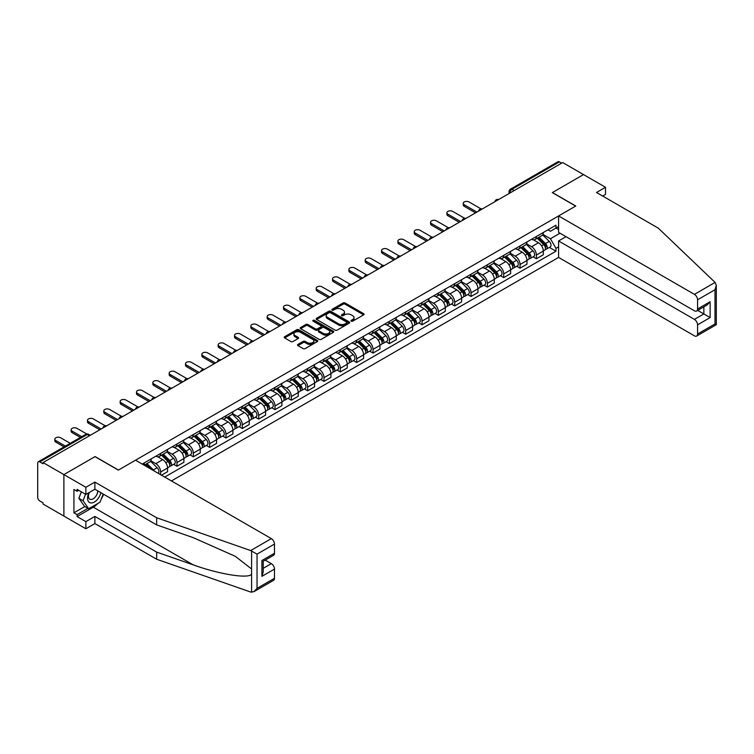 <?xml version="1.0" encoding="UTF-8"?>
<svg xmlns="http://www.w3.org/2000/svg" width="754" height="754" viewBox="0 0 754 754"><rect width="100%" height="100%" fill="white"/><g stroke="black" fill="none" stroke-linecap="round" stroke-linejoin="round"><path stroke-width="1.13" d="M351.27 321.166A1.018 0.584 0 0 0 352.712 321.166L363.635 314.852A1.451 0.839 0 0 0 364.059 314.267A1.451 0.839 0 0 0 363.635 313.673L345.134 302.985A1.451 0.839 0 0 0 343.07 302.985L332.156 309.291A1.018 0.584 0 0 0 333.588 310.12L335.002 309.31A4.656 2.686 0 0 1 341.581 309.31L343.127 310.196A4.656 2.686 0 0 1 344.484 312.099A4.656 2.686 0 0 1 343.127 313.994L341.713 314.814A1.018 0.584 0 0 0 343.155 315.643L344.569 314.823A4.656 2.686 0 0 1 351.147 314.823L352.683 315.719A4.656 2.686 0 0 1 354.05 317.613A4.656 2.686 0 0 1 352.683 319.517L351.27 320.327A1.018 0.584 0 0 0 351.27 321.166L351.27 320.327M297.943 344.408A1.451 0.839 0 0 0 297.519 345.002A1.451 0.839 0 0 0 297.943 345.596L303.136 348.593A1.451 0.839 0 0 0 305.191 348.593L317.321 341.59A1.451 0.839 0 0 0 317.745 340.997A1.451 0.839 0 0 0 317.321 340.403L298.82 329.724A1.451 0.839 0 0 0 296.765 329.724L284.635 336.727A1.451 0.839 0 0 0 284.211 337.321A1.451 0.839 0 0 0 284.635 337.915L290.903 341.534A1.451 0.839 0 0 0 292.957 341.534L298.15 338.537A1.451 0.839 0 0 0 298.575 337.943A1.451 0.839 0 0 0 298.15 337.349L295.04 335.549A3.893 2.243 0 0 1 293.909 333.965A3.893 2.243 0 0 1 296.303 331.892A3.893 2.243 0 0 1 300.544 332.382L312.721 339.413A3.893 2.243 0 0 1 313.862 340.997A3.893 2.243 0 0 1 311.459 343.07A3.893 2.243 0 0 1 307.227 342.589L305.191 341.411A1.451 0.839 0 0 0 303.136 341.411L297.943 344.408L297.943 345.596M43.044 462.56L562.682 162.553L583.521 174.589L552.314 192.6L575.66 206.087L118.444 470.062L95.089 456.575L63.883 474.596L43.044 462.56L43.044 463.776L39.792 461.9A2.959 1.706 -120 0 0 38.313 461.75A2.959 1.706 -120 0 0 37.7 463.107L37.7 497.329A2.959 1.706 -120 0 0 39.792 500.958L43.044 502.833L43.044 504.04L63.883 516.075L63.883 474.596L63.883 516.075L85.871 528.771L85.871 521.636L94.881 516.433L94.881 523.568L85.871 528.771M335.106 330.139A1.451 0.839 0 0 0 337.161 330.139L349.291 323.136A1.451 0.839 0 0 0 349.715 322.542A1.451 0.839 0 0 0 349.291 321.949L330.789 311.27A1.451 0.839 0 0 0 328.735 311.27L316.605 318.273A1.451 0.839 0 0 0 316.18 318.867A1.451 0.839 0 0 0 316.605 319.451L335.106 330.139M313.466 321.383A1.018 0.584 0 0 1 314.493 321.524L314.493 320.318L333.306 331.176A1.451 0.839 0 0 1 333.73 331.769A1.451 0.839 0 0 1 333.306 332.363L321.176 339.366A1.451 0.839 0 0 1 319.121 339.366L300.62 328.687L300.62 327.5A1.451 0.839 0 0 0 300.196 328.094A1.451 0.839 0 0 0 300.62 328.687M300.62 327.5L305.813 324.503A1.451 0.839 0 0 1 307.868 324.503L315.37 328.829A1.451 0.839 0 0 0 317.425 328.829L320.874 326.84A1.451 0.839 0 0 0 321.298 326.246A1.451 0.839 0 0 0 320.874 325.653L313.061 321.147A1.018 0.584 0 0 1 314.493 320.318M171.431 480.948L558.591 257.416L694.425 335.841A4.439 2.564 -120 0 0 696.639 336.058A4.439 2.564 -120 0 0 697.563 334.022L697.563 324.833A4.439 2.564 -120 0 0 694.425 319.394L703.85 313.947L710.127 317.575L697.563 324.833M514.19 190.545L511.994 189.282A2.959 1.706 60 0 0 510.515 189.131L557.951 161.742A2.959 1.706 60 0 1 559.43 161.893L511.994 189.282A2.959 1.706 120 0 0 509.902 192.901L509.902 193.024M561.636 163.156L559.43 161.893M536.396 236.502A6.814 3.93 60 0 1 534.982 239.555L541.89 235.568A6.814 3.93 -120 0 0 543.304 232.505M526.584 243.834L531.579 246.718A6.814 3.93 60 0 1 536.396 255.059L543.304 251.073A6.814 3.93 -120 0 0 538.488 242.722L533.54 239.866M543.304 251.073L543.304 254.758L536.396 258.745L533.078 256.831M534.982 239.555A6.814 3.93 60 0 1 531.627 239.254M536.396 255.059L536.396 258.745M520.053 245.927A6.814 3.93 60 0 1 518.648 248.99L525.557 244.993A6.814 3.93 -120 0 0 526.971 241.94M516.744 266.266L520.053 268.179L526.971 264.192L526.971 260.498A6.814 3.93 -120 0 0 522.154 252.156L517.206 249.301M518.648 248.99A6.814 3.93 60 0 1 515.293 248.679M510.251 253.269L515.236 256.153A6.814 3.93 60 0 1 520.053 264.494L520.053 268.179M503.719 255.361A6.814 3.93 60 0 1 502.305 258.424L509.223 254.428A6.814 3.93 -120 0 0 510.628 251.374M500.402 275.7L503.719 277.613L510.628 273.627L510.628 269.932A6.814 3.93 -120 0 0 505.811 261.591L500.863 258.735M502.305 258.424A6.814 3.93 60 0 1 498.95 258.113M493.908 262.694L498.903 265.578A6.814 3.93 60 0 1 503.719 273.928L503.719 277.613M487.386 264.795A6.814 3.93 60 0 1 485.972 267.849L492.88 263.862A6.814 3.93 -120 0 0 494.294 260.799M484.068 285.135L487.386 287.048L494.294 283.052L494.294 279.366A6.814 3.93 -120 0 0 489.478 271.025L484.53 268.17M485.972 267.849A6.814 3.93 60 0 1 482.617 267.547M477.574 272.128L482.569 275.012A6.814 3.93 60 0 1 487.386 283.353L487.386 287.048M471.043 274.23A6.814 3.93 60 0 1 469.638 277.284L476.547 273.297A6.814 3.93 -120 0 0 477.961 270.234M467.734 294.56L471.043 296.473L477.961 292.486L477.961 288.801A6.814 3.93 -120 0 0 473.144 280.45L468.196 277.595M469.638 277.284A6.814 3.93 60 0 1 466.283 276.972M461.241 281.562L466.226 284.447A6.814 3.93 60 0 1 471.043 292.788L471.043 296.473M454.709 283.655A6.814 3.93 60 0 1 453.295 286.718L460.213 282.722A6.814 3.93 -120 0 0 461.618 279.668M451.392 303.994L454.709 305.907L461.618 301.92L461.618 298.226A6.814 3.93 -120 0 0 456.801 289.885L451.853 287.029M453.295 286.718A6.814 3.93 60 0 1 449.94 286.407M444.898 290.997L449.893 293.881A6.814 3.93 60 0 1 454.709 302.222L454.709 305.907M438.376 293.089A6.814 3.93 60 0 1 436.962 296.152L443.87 292.156A6.814 3.93 -120 0 0 445.284 289.102M435.058 313.428L438.376 315.342L445.284 311.345L445.284 307.66A6.814 3.93 -120 0 0 440.468 299.319L435.52 296.463M436.962 296.152A6.814 3.93 60 0 1 433.607 295.841M428.564 300.422L433.55 303.306A6.814 3.93 60 0 1 438.376 311.656L438.376 315.342M422.033 302.524A6.814 3.93 60 0 1 420.628 305.577L427.537 301.591A6.814 3.93 -120 0 0 428.951 298.527M418.724 322.863L422.033 324.776L428.951 320.78L428.951 317.095A6.814 3.93 -120 0 0 424.125 308.754L419.186 305.898M420.628 305.577A6.814 3.93 60 0 1 417.273 305.276M412.221 309.856L417.216 312.74A6.814 3.93 60 0 1 422.033 321.081L422.033 324.776M405.699 311.958A6.814 3.93 60 0 1 404.285 315.012L411.203 311.025A6.814 3.93 -120 0 0 412.608 307.962M402.382 332.288L405.699 334.201L412.608 330.214L412.608 326.529A6.814 3.93 -120 0 0 407.791 318.179L402.843 315.323M404.285 315.012A6.814 3.93 60 0 1 400.93 314.701M395.888 319.291L400.883 322.175A6.814 3.93 60 0 1 405.699 330.516L405.699 334.201M389.356 321.383A6.814 3.93 60 0 1 387.952 324.446L394.86 320.45A6.814 3.93 -120 0 0 396.274 317.396M386.048 341.722L389.366 343.636L396.274 339.649L396.274 335.954A6.814 3.93 -120 0 0 391.458 327.613L386.51 324.757M387.952 324.446A6.814 3.93 60 0 1 384.597 324.135M379.554 328.725L384.54 331.6A6.814 3.93 60 0 1 389.366 339.95L389.366 343.636M373.023 330.817A6.814 3.93 60 0 1 371.609 333.881L378.527 329.884A6.814 3.93 -120 0 0 379.931 326.831M369.714 351.157L373.023 353.07L379.941 349.074L379.941 345.389A6.814 3.93 -120 0 0 375.115 337.047L370.176 334.192M371.609 333.881A6.814 3.93 60 0 1 368.263 333.57M363.211 338.15L368.206 341.034A6.814 3.93 60 0 1 373.023 349.385L373.023 353.07M356.689 340.252A6.814 3.93 60 0 1 355.275 343.306L362.184 339.319A6.814 3.93 -120 0 0 363.598 336.256M353.372 360.591L356.689 362.504L363.598 358.508L363.598 354.823A6.814 3.93 -120 0 0 358.781 346.482L353.833 343.626M355.275 343.306A6.814 3.93 60 0 1 351.92 343.004M346.878 347.585L351.873 350.469A6.814 3.93 60 0 1 356.689 358.81L356.689 362.504M340.346 349.686A6.814 3.93 60 0 1 338.942 352.74L345.85 348.753A6.814 3.93 -120 0 0 347.264 345.69M337.038 370.016L340.346 371.929L347.264 367.943L347.264 364.257A6.814 3.93 -120 0 0 342.448 355.907L337.5 353.051M338.942 352.74A6.814 3.93 60 0 1 335.587 352.429M330.544 357.019L335.53 359.903A6.814 3.93 60 0 1 340.346 368.244L340.346 371.929M324.013 359.111A6.814 3.93 60 0 1 322.599 362.174L329.517 358.178A6.814 3.93 -120 0 0 330.921 355.125M320.704 379.451L324.013 381.364L330.921 377.377L330.921 373.682A6.814 3.93 -120 0 0 326.105 365.341L321.157 362.486M322.599 362.174A6.814 3.93 60 0 1 319.253 361.863M314.201 366.453L319.196 369.328A6.814 3.93 60 0 1 324.013 377.679L324.013 381.364M307.679 368.546A6.814 3.93 60 0 1 306.265 371.609L313.174 367.613A6.814 3.93 -120 0 0 314.588 364.559M304.362 388.885L307.679 390.798L314.588 386.802L314.588 383.117A6.814 3.93 -120 0 0 309.771 374.776L304.823 371.92M306.265 371.609A6.814 3.93 60 0 1 302.91 371.298M297.868 375.878L302.863 378.762A6.814 3.93 60 0 1 307.679 387.104L307.679 390.798M291.336 377.98A6.814 3.93 60 0 1 289.932 381.034L296.84 377.047A6.814 3.93 -120 0 0 298.254 373.984M288.028 398.319L291.336 400.233L298.254 396.236L298.254 392.551A6.814 3.93 -120 0 0 293.438 384.21L288.49 381.345M289.932 381.034A6.814 3.93 60 0 1 286.577 380.732M281.534 385.313L286.52 388.197A6.814 3.93 60 0 1 291.336 396.538L291.336 400.233M275.003 387.415A6.814 3.93 60 0 1 273.589 390.468L280.507 386.482A6.814 3.93 -120 0 0 281.911 383.418M271.685 407.744L275.003 409.658L281.911 405.671L281.911 401.986A6.814 3.93 -120 0 0 277.095 393.635L272.147 390.779M273.589 390.468A6.814 3.93 60 0 1 270.243 390.157M265.191 394.747L270.186 397.631A6.814 3.93 60 0 1 275.003 405.972L275.003 409.658M258.669 396.84A6.814 3.93 60 0 1 257.255 399.903L264.164 395.907A6.814 3.93 -120 0 0 265.578 392.853M255.352 417.179L258.669 419.092L265.578 415.105L265.578 411.411A6.814 3.93 -120 0 0 260.761 403.07L255.813 400.214M257.255 399.903A6.814 3.93 60 0 1 253.9 399.592M248.858 404.182L253.853 407.056A6.814 3.93 60 0 1 258.669 415.407L258.669 419.092M242.326 406.274A6.814 3.93 60 0 1 240.922 409.328L247.83 405.341A6.814 3.93 -120 0 0 249.244 402.287M239.018 426.613L242.326 428.526L249.244 424.53L249.244 420.845A6.814 3.93 -120 0 0 244.428 412.504L239.48 409.648M240.922 409.328A6.814 3.93 60 0 1 237.567 409.026M232.524 413.607L237.51 416.491A6.814 3.93 60 0 1 242.326 424.832L242.326 428.526M225.993 415.708A6.814 3.93 60 0 1 224.579 418.762L231.497 414.775A6.814 3.93 -120 0 0 232.901 411.712M222.675 436.048L225.993 437.961L232.901 433.965L232.901 430.28A6.814 3.93 -120 0 0 228.085 421.938L223.137 419.073M224.579 418.762A6.814 3.93 60 0 1 221.224 418.461M216.181 423.041L221.176 425.925A6.814 3.93 60 0 1 225.993 434.266L225.993 437.961M209.659 425.143A6.814 3.93 60 0 1 208.245 428.197L215.154 424.21A6.814 3.93 -120 0 0 216.568 421.147M206.342 445.473L209.659 447.386L216.568 443.399L216.568 439.714A6.814 3.93 -120 0 0 211.751 431.363L206.803 428.508M208.245 428.197A6.814 3.93 60 0 1 204.89 427.886M199.848 432.476L204.843 435.36A6.814 3.93 60 0 1 209.659 443.701L209.659 447.386M193.316 434.568A6.814 3.93 60 0 1 191.912 437.631L198.82 433.635A6.814 3.93 -120 0 0 200.234 430.581M190.008 454.907L193.316 456.82L200.234 452.834L200.234 449.139A6.814 3.93 -120 0 0 195.418 440.798L190.47 437.942M191.912 437.631A6.814 3.93 60 0 1 188.557 437.32M183.514 441.91L188.5 444.785A6.814 3.93 60 0 1 193.316 453.135L193.316 456.82M176.983 444.002A6.814 3.93 60 0 1 175.569 447.056L182.487 443.069A6.814 3.93 -120 0 0 183.891 440.016M173.665 464.341L176.983 466.255L183.891 462.259L183.891 458.573A6.814 3.93 -120 0 0 179.075 450.232L174.127 447.376M175.569 447.056A6.814 3.93 60 0 1 172.214 446.754M167.171 451.335L172.166 454.219A6.814 3.93 60 0 1 176.983 462.56L176.983 466.255M160.649 453.437A6.814 3.93 60 0 1 159.235 456.49L166.144 452.504A6.814 3.93 -120 0 0 167.558 449.441M161.488 475.199L167.558 471.693L167.558 468.008A6.814 3.93 -120 0 0 162.741 459.657L157.793 456.801M159.235 456.49A6.814 3.93 60 0 1 155.88 456.189M150.838 460.769L155.824 463.653A6.814 3.93 60 0 1 160.649 471.995L160.649 474.718M144.155 465.199L149.81 461.938A6.814 3.93 -120 0 0 151.224 458.875M144.306 462.862A6.814 3.93 60 0 1 143.807 464.992M558.591 229.546L555.971 228.038L550.429 231.242L547.96 229.819M542.918 234.4L550.429 238.735L560.005 233.203M558.591 246.841L555.981 248.349L550.429 238.735M164.73 477.075L555.981 251.195L555.981 248.349M558.591 226.52L555.981 228.038L555.981 225.192L142.214 464.078M549.412 247.406L555.981 251.195M351.675 321.308L352.683 320.723A4.656 2.686 0 0 0 354.05 318.829L354.05 317.613M344.484 312.099L344.484 313.306A4.656 2.686 0 0 1 343.127 315.2L342.118 315.785M363.617 314.87L345.134 304.192A1.451 0.839 0 0 0 343.07 304.192L332.561 310.271M349.291 321.949L349.291 323.136L330.789 312.476A1.451 0.839 0 0 0 328.735 312.476L316.623 319.47M346.727 322.957A1.018 0.584 0 0 0 346.727 322.128L330.478 312.75A1.018 0.584 0 0 0 329.046 312.75L327.556 313.607A4.656 2.686 0 0 0 326.19 315.511A4.656 2.686 0 0 0 327.556 317.406L338.65 323.815A4.656 2.686 0 0 0 345.228 323.815L346.727 322.957L346.727 324.163A1.018 0.584 0 0 0 347.019 323.749L347.019 322.542M326.19 315.511L326.19 316.718A4.656 2.686 0 0 0 327.556 318.622L327.556 317.406M346.727 324.163L345.228 325.031A4.656 2.686 0 0 1 338.65 325.031L327.556 318.622M300.639 328.697L305.813 325.709L305.813 324.503M321.298 326.246L321.298 327.462A1.451 0.839 0 0 1 320.874 328.056L317.425 330.045A1.451 0.839 0 0 1 315.37 330.045L307.868 325.709A1.451 0.839 0 0 0 305.813 325.709M314.493 321.524L333.287 332.373M323.155 333.325A3.893 2.243 0 0 0 327.396 333.815A3.893 2.243 0 0 0 329.8 331.741A3.893 2.243 0 0 0 328.659 330.148L324.361 327.679A1.451 0.839 0 0 0 322.307 327.679L318.867 329.668A1.451 0.839 0 0 0 318.442 330.252A1.451 0.839 0 0 0 318.867 330.846L323.155 333.325L323.155 334.54A3.893 2.243 0 0 0 327.396 335.021A3.893 2.243 0 0 0 329.8 332.948L329.8 331.741M318.442 330.252L318.442 331.468A1.451 0.839 0 0 0 318.867 332.062L318.867 330.846M323.155 334.54L318.867 332.062M313.862 340.997L313.862 342.212A3.893 2.243 0 0 1 311.459 344.286A3.893 2.243 0 0 1 307.227 343.796L305.191 342.627A1.451 0.839 0 0 0 303.136 342.627L297.971 345.605M293.909 333.965L293.909 335.172A3.893 2.243 0 0 0 295.04 336.765L295.04 335.549M298.132 338.546L295.04 336.765M317.302 341.6L298.82 330.931A1.451 0.839 0 0 0 296.765 330.931L284.654 337.924L284.635 336.727M537.272 238.236L543.709 244.588A3.704 2.139 60 0 1 544.68 250.13L543.304 250.931M538.554 239.499L541.287 241.073M480.948 208.839L469.054 201.978A3.402 1.97 -0 0 0 465.341 201.544A3.402 1.97 -0 0 0 463.239 203.363A3.402 1.97 -0 0 0 464.238 204.758L476.905 212.072M537.988 237.821L545.029 244.777A1.781 1.027 60 0 1 545.5 247.444A1.781 1.027 60 0 1 545.34 247.501M539.053 237.208L545.491 243.551A3.704 2.139 60 0 1 546.462 249.103A3.704 2.139 60 0 1 545.349 249.225M542.654 234.862L549.261 241.384A3.704 2.139 60 0 1 550.231 246.926L546.462 249.103M475.548 212.854L464.238 206.332A3.402 1.97 180 0 1 463.239 204.937L463.239 203.363M520.939 247.67L527.366 254.013A3.704 2.139 60 0 1 528.347 259.564L526.971 260.366M522.22 248.933L524.944 250.507M464.615 218.274L452.72 211.403A3.402 1.97 -0 0 0 449.007 210.979A3.402 1.97 -0 0 0 446.905 212.798A3.402 1.97 -0 0 0 447.904 214.193L460.571 221.506M521.645 247.255L528.695 254.211A1.781 1.027 60 0 1 529.167 256.869A1.781 1.027 60 0 1 529.006 256.935M522.72 246.643L529.148 252.986A3.704 2.139 60 0 1 530.128 258.537A3.704 2.139 60 0 1 529.006 258.66M526.32 244.296L532.918 250.809A3.704 2.139 60 0 1 533.898 256.36L530.128 258.537M459.214 222.289L447.904 215.757A3.402 1.97 180 0 1 446.905 214.372L446.905 212.798M504.596 257.095L511.033 263.448A3.704 2.139 60 0 1 512.013 268.999L510.628 269.8M505.877 258.368L508.611 259.942M448.281 227.708L436.377 220.837A3.402 1.97 -0 0 0 432.673 220.413A3.402 1.97 -0 0 0 430.572 222.232A3.402 1.97 -0 0 0 431.561 223.618L444.238 230.931M505.312 256.69L512.362 263.636A1.781 1.027 60 0 1 512.833 266.303A1.781 1.027 60 0 1 512.663 266.369M506.377 256.068L512.814 262.42A3.704 2.139 60 0 1 513.794 267.972A3.704 2.139 60 0 1 512.673 268.094M509.977 253.73L516.584 260.243A3.704 2.139 60 0 1 517.564 265.794L513.794 267.972M442.871 231.723L431.561 225.192A3.402 1.97 180 0 1 430.572 223.806L430.572 222.232M715.094 282.42L716.3 285.351L714.999 289.734L697.563 299.8A4.439 2.564 -120 0 0 694.425 294.362L715.094 282.42L658.289 228.151L596.508 192.487L605.509 187.284L583.521 174.589L552.418 192.543L575.773 206.021L558.591 215.946L694.425 294.362M605.509 187.284L605.509 194.419L602.682 196.049M558.591 257.416L558.591 240.969L694.425 319.394M558.591 215.946L558.591 232.383L694.425 310.808A4.439 2.564 -120 0 0 696.639 311.025A4.439 2.564 -120 0 0 697.563 308.989L697.563 299.8M566.028 236.681L558.591 240.969M697.714 310.412L703.85 313.947L703.85 306.869M697.563 308.989L710.127 301.732L706.988 305.05L696.639 311.025M697.563 334.022L714.999 323.956L715.659 324.333M94.881 516.433L156.662 552.107L156.662 559.242L250.667 592.041L253.9 591.673L257.039 588.356L274.484 578.29A4.439 2.564 60 0 1 273.561 580.326L253.9 591.673M156.662 552.107L193.184 564.85C219.131 574.275 248.189 578.959 251.6 574.256L251.6 568.987L235.286 556.311L193.184 537.64L156.662 524.897L94.881 489.223L85.871 494.426L77.078 489.346L77.078 491.288L73.93 489.469L73.93 512.805L77.078 514.624L87.973 508.328M156.662 559.242L94.881 523.568M274.484 544.068L257.039 554.133L250.667 550.561L156.662 517.762L94.881 482.089L85.871 487.291L63.883 474.596L94.985 456.641L118.34 470.119L135.513 460.204L271.336 538.62A4.439 2.564 60 0 1 274.484 544.068L274.484 553.257A4.439 2.564 60 0 1 273.561 555.293L263.212 561.259L263.212 571.975L261.911 576.348L261.911 560.514C263.608 561.494 263.608 561.494 261.911 560.514L274.484 553.257M85.871 487.291L85.871 494.426M97.926 503.427A16.663 9.623 -60 0 1 93.308 507.188L77.078 516.556L85.871 521.636M77.078 516.556L77.078 514.624M94.881 482.089L94.881 489.223M156.662 517.762L156.662 524.897M263.212 568.346L271.336 563.653A4.439 2.564 60 0 1 274.484 569.1L274.484 578.29M271.336 563.653L265.201 560.118M103.6 494.266A16.663 9.623 -60 0 1 101.234 499.073M78.755 490.317L77.078 491.288M73.93 512.805L84.825 506.518M88.868 492.692A9.623 5.561 120 0 0 87.549 498.111A9.623 5.561 120 0 0 93.364 502.532A9.623 5.561 120 0 0 100.876 492.692M89.387 492.4A6.588 3.808 120 0 0 88.454 496.16A6.588 3.808 120 0 0 89.82 499.176A6.588 3.808 120 0 0 94.853 497.461A6.588 3.808 120 0 0 97.775 490.901M103.194 494.03L100.009 502.23L88.699 508.752L84.514 506.339L78.859 498.29L81.366 491.825M88.699 508.752L83.053 500.713L85.56 494.247M78.859 498.29L83.053 500.713M488.262 266.53L494.699 272.882A3.704 2.139 60 0 1 495.67 278.433L494.294 279.225M489.544 267.793L492.277 269.376M431.938 237.142L420.044 230.272A3.402 1.97 -0 0 0 416.331 229.847A3.402 1.97 -0 0 0 414.229 231.657A3.402 1.97 -0 0 0 415.228 233.052L427.895 240.366M488.978 266.115L496.019 273.071A1.781 1.027 60 0 1 496.49 275.738A1.781 1.027 60 0 1 496.33 275.804M490.043 265.502L496.481 271.855A3.704 2.139 60 0 1 497.451 277.406A3.704 2.139 60 0 1 496.339 277.519M493.644 263.155L500.251 269.678A3.704 2.139 60 0 1 501.221 275.229L497.451 277.406M426.538 241.157L415.228 234.626A3.402 1.97 180 0 1 414.229 233.231L414.229 231.657M471.929 275.964L478.356 282.307A3.704 2.139 60 0 1 479.337 287.858L477.951 288.659M473.21 277.227L475.934 278.801M415.605 246.567L403.71 239.706A3.402 1.97 -0 0 0 399.997 239.272A3.402 1.97 -0 0 0 397.895 241.092A3.402 1.97 -0 0 0 398.894 242.486L411.561 249.8M472.635 275.549L479.685 282.505A1.781 1.027 60 0 1 480.157 285.163A1.781 1.027 60 0 1 479.996 285.229M473.701 274.937L480.138 281.28A3.704 2.139 60 0 1 481.118 286.831A3.704 2.139 60 0 1 479.996 286.954M477.31 272.59L483.908 279.103A3.704 2.139 60 0 1 484.888 284.654L481.118 286.831M410.204 250.582L398.894 244.06A3.402 1.97 180 0 1 397.895 242.665L397.895 241.092M455.586 285.398L462.023 291.741A3.704 2.139 60 0 1 463.003 297.293L461.618 298.094M456.867 286.661L459.601 288.235M399.271 256.002L387.368 249.131A3.402 1.97 -0 0 0 383.663 248.707A3.402 1.97 -0 0 0 381.552 250.526A3.402 1.97 -0 0 0 382.551 251.921L395.228 259.235M456.302 284.984L463.352 291.939A1.781 1.027 60 0 1 463.814 294.597A1.781 1.027 60 0 1 463.653 294.663M457.367 284.362L463.804 290.714A3.704 2.139 60 0 1 464.784 296.265A3.704 2.139 60 0 1 463.663 296.388M460.967 282.024L467.574 288.537A3.704 2.139 60 0 1 468.554 294.088L464.784 296.265M393.861 260.017L382.551 253.485A3.402 1.97 180 0 1 381.552 252.1L381.552 250.526M439.252 294.823L445.689 301.176A3.704 2.139 60 0 1 446.66 306.727L445.284 307.528M440.534 296.096L443.267 297.67M382.928 265.436L371.034 258.565A3.402 1.97 -0 0 0 367.321 258.141A3.402 1.97 -0 0 0 365.219 259.96A3.402 1.97 -0 0 0 366.218 261.346L378.885 268.66M439.968 294.418L447.009 301.364A1.781 1.027 60 0 1 447.48 304.032A1.781 1.027 60 0 1 447.32 304.098M441.033 293.796L447.471 300.149A3.704 2.139 60 0 1 448.442 305.7A3.704 2.139 60 0 1 447.329 305.813M444.634 291.459L451.241 297.971A3.704 2.139 60 0 1 452.212 303.523L448.442 305.7M377.528 269.451L366.218 262.92A3.402 1.97 180 0 1 365.219 261.525L365.219 259.96M422.919 304.258L429.346 310.61A3.704 2.139 60 0 1 430.327 316.162L428.941 316.953M424.2 305.521L426.924 307.104M366.595 274.871L354.7 268A3.402 1.97 -0 0 0 350.987 267.576A3.402 1.97 -0 0 0 348.885 269.385A3.402 1.97 -0 0 0 349.884 270.78L362.551 278.094M423.625 303.843L430.675 310.799A1.781 1.027 60 0 1 431.147 313.466A1.781 1.027 60 0 1 430.986 313.532M424.691 303.231L431.128 309.583A3.704 2.139 60 0 1 432.108 315.134A3.704 2.139 60 0 1 430.986 315.247M428.3 300.884L434.898 307.406A3.704 2.139 60 0 1 435.878 312.957L432.108 315.134M361.194 278.886L349.884 272.354A3.402 1.97 180 0 1 348.885 270.959L348.885 269.385M406.576 313.692L413.013 320.035A3.704 2.139 60 0 1 413.993 325.587L412.608 326.388M407.857 314.955L410.591 316.529M350.261 284.296L338.358 277.434A3.402 1.97 -0 0 0 334.644 277.001A3.402 1.97 -0 0 0 332.542 278.82A3.402 1.97 -0 0 0 333.541 280.215L346.218 287.528M407.292 313.278L414.342 320.233A1.781 1.027 60 0 1 414.804 322.891A1.781 1.027 60 0 1 414.643 322.957M408.357 312.665L414.794 319.008A3.704 2.139 60 0 1 415.774 324.559A3.704 2.139 60 0 1 414.653 324.682M411.957 310.318L418.564 316.831A3.704 2.139 60 0 1 419.544 322.382L415.774 324.559M344.851 288.311L333.541 281.789A3.402 1.97 180 0 1 332.542 280.394L332.542 278.82M390.242 323.127L396.679 329.47A3.704 2.139 60 0 1 397.65 335.021L396.274 335.822M391.524 324.39L394.248 325.964M333.918 293.73L322.024 286.859A3.402 1.97 -0 0 0 318.311 286.435A3.402 1.97 -0 0 0 316.209 288.254A3.402 1.97 -0 0 0 317.208 289.64L329.875 296.963M390.958 322.712L397.999 329.658A1.781 1.027 60 0 1 398.47 332.326A1.781 1.027 60 0 1 398.31 332.391M392.023 322.09L398.461 328.442A3.704 2.139 60 0 1 399.432 333.994A3.704 2.139 60 0 1 398.319 334.116M395.624 319.753L402.231 326.265A3.704 2.139 60 0 1 403.202 331.817L399.432 333.994M328.518 297.745L317.208 291.214A3.402 1.97 180 0 1 316.209 289.828L316.209 288.254M373.899 332.552L380.336 338.904A3.704 2.139 60 0 1 381.317 344.455L379.931 345.257M375.19 333.824L377.914 335.398M317.585 303.165L305.69 296.294A3.402 1.97 -0 0 0 301.977 295.87A3.402 1.97 -0 0 0 299.875 297.689A3.402 1.97 -0 0 0 300.874 299.074L313.541 306.388M374.615 332.146L381.665 339.093A1.781 1.027 60 0 1 382.137 341.76A1.781 1.027 60 0 1 381.976 341.826M375.68 331.524L382.118 337.877A3.704 2.139 60 0 1 383.098 343.428A3.704 2.139 60 0 1 381.976 343.541M379.281 329.187L385.888 335.7A3.704 2.139 60 0 1 386.868 341.251L383.098 343.428M312.184 307.18L300.874 300.648A3.402 1.97 180 0 1 299.875 299.253L299.875 297.689M357.566 341.986L364.003 348.339A3.704 2.139 60 0 1 364.983 353.89L363.598 354.682M358.847 343.249L361.581 344.823M301.251 312.599L289.348 305.728A3.402 1.97 -0 0 0 285.634 305.304A3.402 1.97 -0 0 0 283.532 307.114A3.402 1.97 -0 0 0 284.531 308.509L297.208 315.822M358.282 341.571L365.332 348.527A1.781 1.027 60 0 1 365.794 351.194A1.781 1.027 60 0 1 365.633 351.26M359.347 340.959L365.784 347.311A3.704 2.139 60 0 1 366.755 352.863A3.704 2.139 60 0 1 365.643 352.976M362.947 338.612L369.554 345.134A3.704 2.139 60 0 1 370.525 350.685L366.755 352.863M295.841 316.614L284.531 310.082A3.402 1.97 180 0 1 283.532 308.688L283.532 307.114M341.232 351.421L347.669 357.764A3.704 2.139 60 0 1 348.64 363.315L347.264 364.116M342.514 352.683L345.238 354.257M284.908 322.024L273.014 315.163A3.402 1.97 -0 0 0 269.301 314.729A3.402 1.97 -0 0 0 267.199 316.548A3.402 1.97 -0 0 0 268.198 317.943L280.865 325.257M341.939 351.006L348.989 357.962A1.781 1.027 60 0 1 349.46 360.619A1.781 1.027 60 0 1 349.3 360.685M343.013 350.393L349.441 356.736A3.704 2.139 60 0 1 350.422 362.288A3.704 2.139 60 0 1 349.3 362.41M346.614 348.046L353.211 354.559A3.704 2.139 60 0 1 354.192 360.11L350.422 362.288M279.508 326.039L268.198 319.507A3.402 1.97 180 0 1 267.199 318.122L267.199 316.548M324.889 360.846L331.326 367.198A3.704 2.139 60 0 1 332.307 372.749L330.921 373.55M326.18 362.118L328.904 363.692M268.575 331.458L256.68 324.588A3.402 1.97 -0 0 0 252.967 324.163A3.402 1.97 -0 0 0 250.865 325.982A3.402 1.97 -0 0 0 251.855 327.368L264.531 334.691M325.605 360.44L332.655 367.387A1.781 1.027 60 0 1 333.127 370.054A1.781 1.027 60 0 1 332.957 370.12M326.671 359.818L333.108 366.171A3.704 2.139 60 0 1 334.088 371.722A3.704 2.139 60 0 1 332.966 371.845M330.271 357.481L336.878 363.993A3.704 2.139 60 0 1 337.858 369.545L334.088 371.722M263.165 335.473L251.855 328.942A3.402 1.97 180 0 1 250.865 327.556L250.865 325.982M308.556 370.28L314.993 376.632A3.704 2.139 60 0 1 315.973 382.184L314.588 382.975M309.837 371.552L312.571 373.126M252.232 340.893L240.338 334.022A3.402 1.97 -0 0 0 236.624 333.598A3.402 1.97 -0 0 0 234.522 335.417A3.402 1.97 -0 0 0 235.521 336.802L248.198 344.116M309.272 369.875L316.322 376.821A1.781 1.027 60 0 1 316.784 379.488A1.781 1.027 60 0 1 316.623 379.554M310.337 369.253L316.774 375.605A3.704 2.139 60 0 1 317.745 381.156A3.704 2.139 60 0 1 316.633 381.27M313.937 366.915L320.544 373.428A3.704 2.139 60 0 1 321.515 378.979L317.745 381.156M246.831 344.908L235.521 338.376A3.402 1.97 180 0 1 234.522 336.981L234.522 335.417M292.222 379.714L298.659 386.067A3.704 2.139 60 0 1 299.63 391.618L298.254 392.41M293.504 380.977L296.228 382.551M235.898 350.327L224.004 343.456A3.402 1.97 -0 0 0 220.291 343.032A3.402 1.97 -0 0 0 218.189 344.842A3.402 1.97 -0 0 0 219.188 346.237L231.855 353.551M292.929 379.3L299.979 386.255A1.781 1.027 60 0 1 300.45 388.923A1.781 1.027 60 0 1 300.29 388.979M294.003 378.687L300.431 385.04A3.704 2.139 60 0 1 301.411 390.591A3.704 2.139 60 0 1 300.29 390.704M297.604 376.34L304.201 382.862A3.704 2.139 60 0 1 305.182 388.414L301.411 390.591M230.498 354.342L219.188 347.811A3.402 1.97 180 0 1 218.189 346.416L218.189 344.842M275.879 389.149L282.316 395.492A3.704 2.139 60 0 1 283.297 401.043L281.911 401.844M277.17 390.412L279.894 391.986M219.565 359.752L207.67 352.891A3.402 1.97 -0 0 0 203.957 352.457A3.402 1.97 -0 0 0 201.855 354.276A3.402 1.97 -0 0 0 202.845 355.671L215.521 362.985M276.595 388.734L283.645 395.69A1.781 1.027 60 0 1 284.117 398.348A1.781 1.027 60 0 1 283.947 398.414M277.661 388.122L284.098 394.465A3.704 2.139 60 0 1 285.078 400.016A3.704 2.139 60 0 1 283.956 400.138M281.261 385.775L287.868 392.287A3.704 2.139 60 0 1 288.848 397.839L285.078 400.016M214.155 363.767L202.845 357.236A3.402 1.97 180 0 1 201.855 355.85L201.855 354.276M259.546 398.574L265.983 404.926A3.704 2.139 60 0 1 266.954 410.478L265.578 411.279M260.827 399.846L263.561 401.42M203.222 369.187L191.328 362.316A3.402 1.97 -0 0 0 187.614 361.892A3.402 1.97 -0 0 0 185.512 363.711A3.402 1.97 -0 0 0 186.511 365.096L199.179 372.419M260.262 398.169L267.302 405.115A1.781 1.027 60 0 1 267.774 407.782A1.781 1.027 60 0 1 267.613 407.848M261.327 397.547L267.764 403.899A3.704 2.139 60 0 1 268.735 409.45A3.704 2.139 60 0 1 267.623 409.573M264.927 395.209L271.534 401.722A3.704 2.139 60 0 1 272.505 407.273L268.735 409.45M197.821 373.202L186.511 366.67A3.402 1.97 180 0 1 185.512 365.285L185.512 363.711M243.212 408.008L249.64 414.361A3.704 2.139 60 0 1 250.62 419.912L249.244 420.704M244.494 409.281L247.218 410.855M186.888 378.621L174.994 371.75A3.402 1.97 -0 0 0 171.281 371.326A3.402 1.97 -0 0 0 169.179 373.145A3.402 1.97 -0 0 0 170.178 374.531L182.845 381.844M243.919 407.594L250.969 414.549A1.781 1.027 60 0 1 251.44 417.216A1.781 1.027 60 0 1 251.28 417.282M244.993 406.981L251.421 413.333A3.704 2.139 60 0 1 252.401 418.885A3.704 2.139 60 0 1 251.28 418.998M248.594 404.644L255.191 411.156A3.704 2.139 60 0 1 256.172 416.708L252.401 418.885M181.488 382.636L170.178 376.105A3.402 1.97 180 0 1 169.179 374.71L169.179 373.145M226.869 417.443L233.306 423.795A3.704 2.139 60 0 1 234.287 429.346L232.901 430.138M228.151 418.706L230.884 420.28M170.555 388.056L158.651 381.185A3.402 1.97 -0 0 0 154.947 380.761A3.402 1.97 -0 0 0 152.845 382.57A3.402 1.97 -0 0 0 153.835 383.965L166.511 391.279M227.585 417.028L234.635 423.984A1.781 1.027 60 0 1 235.107 426.651A1.781 1.027 60 0 1 234.937 426.707M228.65 416.415L235.088 422.768A3.704 2.139 60 0 1 236.068 428.319A3.704 2.139 60 0 1 234.946 428.432M232.251 414.069L238.858 420.591A3.704 2.139 60 0 1 239.838 426.142L236.068 428.319M165.145 392.061L153.835 385.539A3.402 1.97 180 0 1 152.845 384.144L152.845 382.57M210.536 426.877L216.973 433.22A3.704 2.139 60 0 1 217.944 438.771L216.568 439.573M211.817 428.14L214.551 429.714M154.212 397.481L142.317 390.619A3.402 1.97 -0 0 0 138.604 390.186A3.402 1.97 -0 0 0 136.502 392.005A3.402 1.97 -0 0 0 137.501 393.399L150.169 400.713M211.252 426.462L218.292 433.418A1.781 1.027 60 0 1 218.764 436.076A1.781 1.027 60 0 1 218.603 436.142M212.317 425.85L218.754 432.193A3.704 2.139 60 0 1 219.725 437.744A3.704 2.139 60 0 1 218.613 437.867M215.917 423.503L222.524 430.016A3.704 2.139 60 0 1 223.495 435.567L219.725 437.744M148.811 401.496L137.501 394.964A3.402 1.97 180 0 1 136.502 393.579L136.502 392.005M194.202 436.302L200.63 442.655A3.704 2.139 60 0 1 201.61 448.206L200.225 449.007M195.484 437.574L198.208 439.148M137.878 406.915L125.984 400.044A3.402 1.97 -0 0 0 122.271 399.62A3.402 1.97 -0 0 0 120.169 401.439A3.402 1.97 -0 0 0 121.168 402.825L133.835 410.148M194.909 435.897L201.959 442.843A1.781 1.027 60 0 1 202.43 445.51A1.781 1.027 60 0 1 202.27 445.576M195.974 435.275L202.411 441.627A3.704 2.139 60 0 1 203.392 447.179A3.704 2.139 60 0 1 202.27 447.301M199.584 432.937L206.181 439.45A3.704 2.139 60 0 1 207.162 445.001L203.392 447.179M132.478 410.93L121.168 404.398A3.402 1.97 180 0 1 120.169 403.013L120.169 401.439M177.859 445.737L184.296 452.089A3.704 2.139 60 0 1 185.277 457.64L183.891 458.432M179.141 447.009L181.874 448.583M121.545 416.349L109.641 409.479A3.402 1.97 -0 0 0 105.937 409.054A3.402 1.97 -0 0 0 103.826 410.873A3.402 1.97 -0 0 0 104.825 412.259L117.501 419.573M178.575 445.322L185.625 452.277A1.781 1.027 60 0 1 186.087 454.945A1.781 1.027 60 0 1 185.927 455.011M179.641 444.709L186.078 451.062A3.704 2.139 60 0 1 187.058 456.613A3.704 2.139 60 0 1 185.936 456.726M183.241 442.372L189.848 448.884A3.704 2.139 60 0 1 190.828 454.436L187.058 456.613M116.135 420.364L104.825 413.833A3.402 1.97 180 0 1 103.826 412.438L103.826 410.873M161.526 455.171L167.963 461.523A3.704 2.139 60 0 1 168.934 467.075L167.558 467.866M162.807 456.434L165.541 458.008M105.202 425.784L93.308 418.913A3.402 1.97 -0 0 0 89.594 418.489A3.402 1.97 -0 0 0 87.492 420.298A3.402 1.97 -0 0 0 88.491 421.693L101.159 429.007M162.242 454.756L169.282 461.712A1.781 1.027 60 0 1 169.754 464.379A1.781 1.027 60 0 1 169.593 464.436M163.307 454.144L169.744 460.496A3.704 2.139 60 0 1 170.715 466.038A3.704 2.139 60 0 1 169.603 466.161M166.907 451.797L173.514 458.319A3.704 2.139 60 0 1 174.485 463.87L170.715 466.038M99.801 429.789L88.491 423.267A3.402 1.97 180 0 1 87.492 421.872L87.492 420.298M145.192 464.605L148.095 467.471M146.474 465.868L149.198 467.442M86.776 434.002L76.974 428.347A3.402 1.97 -0 0 0 73.261 427.914A3.402 1.97 -0 0 0 71.159 429.733A3.402 1.97 -0 0 0 72.158 431.128L81.762 436.67M150.819 469.045L145.899 464.191M146.964 463.578L153.401 469.921A3.704 2.139 60 0 1 154.287 471.043M150.574 461.231L157.171 467.744A3.704 2.139 60 0 1 158.17 473.286M80.395 437.452L72.158 432.692A3.402 1.97 180 0 1 71.159 431.307L71.159 429.733M70.235 443.324L60.631 437.772A3.402 1.97 -0 0 0 56.918 437.348A3.402 1.97 -0 0 0 54.816 439.167A3.402 1.97 -0 0 0 55.815 440.553L65.419 446.104M64.062 446.886L55.815 442.127A3.402 1.97 180 0 1 54.816 440.741L54.816 439.167M510.006 192.967L509.902 192.901A2.959 1.706 0 0 1 509.035 191.695L509.035 193.524M160.649 471.995L167.558 468.008M176.983 462.56L183.891 458.573M193.316 453.135L200.234 449.139M209.659 443.701L216.568 439.714M225.993 434.266L232.901 430.28M242.326 424.832L249.244 420.845M258.669 415.407L265.578 411.411M275.003 405.972L281.911 401.986M291.336 396.538L298.254 392.551M307.679 387.104L314.588 383.117M324.013 377.679L330.921 373.682M340.346 368.244L347.264 364.257M356.689 358.81L363.598 354.823M373.023 349.385L379.941 345.389M389.366 339.95L396.274 335.954M405.699 330.516L412.608 326.529M422.033 321.081L428.951 317.095M438.376 311.656L445.284 307.66M454.709 302.222L461.618 298.226M471.043 292.788L477.961 288.801M487.386 283.353L494.294 279.366M503.719 273.928L510.628 269.932M520.053 264.494L526.971 260.498M155.824 463.653L162.741 459.657M172.166 454.219L179.075 450.232M188.5 444.785L195.418 440.798M204.843 435.36L211.751 431.363M221.176 425.925L228.085 421.938M237.51 416.491L244.428 412.504M253.853 407.056L260.761 403.07M270.186 397.631L277.095 393.635M286.52 388.197L293.438 384.21M302.863 378.762L309.771 374.776M319.196 369.328L326.105 365.341M335.53 359.903L342.448 355.907M351.873 350.469L358.781 346.482M368.206 341.034L375.115 337.047M384.54 331.6L391.458 327.613M400.883 322.175L407.791 318.179M417.216 312.74L424.125 308.754M433.55 303.306L440.468 299.319M449.893 293.881L456.801 289.885M466.226 284.447L473.144 280.45M482.569 275.012L489.478 271.025M498.903 265.578L505.811 261.591M515.236 256.153L522.154 252.156M531.579 246.718L538.488 242.722M498.403 199.659A2.959 1.706 120 0 0 497.093 200.413M482.07 209.094A2.959 1.706 120 0 0 480.76 209.848M465.727 218.528A2.959 1.706 120 0 0 464.426 219.282M449.393 227.962A2.959 1.706 120 0 0 448.083 228.716M433.06 237.387A2.959 1.706 120 0 0 431.75 238.141M416.717 246.822A2.959 1.706 120 0 0 415.416 247.576M400.383 256.256A2.959 1.706 120 0 0 399.073 257.01M384.05 265.691A2.959 1.706 120 0 0 382.74 266.445M367.707 275.116A2.959 1.706 120 0 0 366.397 275.87M351.373 284.55A2.959 1.706 120 0 0 350.063 285.304M335.04 293.985A2.959 1.706 120 0 0 333.73 294.739M318.697 303.41A2.959 1.706 120 0 0 317.387 304.173M302.363 312.844A2.959 1.706 120 0 0 301.053 313.598M286.02 322.278A2.959 1.706 120 0 0 284.72 323.032M269.687 331.713A2.959 1.706 120 0 0 268.377 332.467M253.353 341.138A2.959 1.706 120 0 0 252.043 341.901M237.01 350.572A2.959 1.706 120 0 0 235.71 351.326M220.677 360.007A2.959 1.706 120 0 0 219.367 360.761M204.343 369.441A2.959 1.706 120 0 0 203.033 370.195M188 378.866A2.959 1.706 120 0 0 186.7 379.63M171.667 388.301A2.959 1.706 120 0 0 170.357 389.055M155.333 397.735A2.959 1.706 120 0 0 154.023 398.489M138.99 407.169A2.959 1.706 120 0 0 137.69 407.923M122.657 416.594A2.959 1.706 120 0 0 121.347 417.358M106.323 426.029A2.959 1.706 120 0 0 105.013 426.783M89.434 435.784L87.238 434.511L39.792 461.9M90.301 435.275L88.718 434.361A2.959 1.706 120 0 0 87.238 434.511A2.959 1.706 60 0 0 85.749 434.361L38.313 461.75M352.683 320.723L352.683 319.517M341.713 315.643L341.713 314.814M343.127 315.2L343.127 313.994M332.156 310.12L332.156 309.291M343.07 304.192L343.07 302.985M345.134 304.192L345.134 302.985M363.635 314.852L363.635 313.673M316.605 319.451L316.605 318.273M328.735 312.476L328.735 311.27M330.789 312.476L330.789 311.27M338.65 325.031L338.65 323.815M345.228 325.031L345.228 323.815M307.868 325.709L307.868 324.503M315.37 330.045L315.37 328.829M317.425 330.045L317.425 328.829M320.874 328.056L320.874 326.84M333.306 332.363L333.306 331.176M303.136 342.627L303.136 341.411M305.191 342.627L305.191 341.411M307.227 343.796L307.227 342.589M298.15 338.537L298.15 337.349M296.765 330.931L296.765 329.724M298.82 330.931L298.82 329.724M317.321 341.59L317.321 340.403M543.709 244.588L541.579 245.813M545.868 246.624L545.199 247.01M549.261 241.384L545.491 243.551M464.238 206.332L464.238 204.758M527.366 254.013L525.246 255.248M529.534 256.058L528.865 256.445M532.918 250.809L529.148 252.986M447.904 215.757L447.904 214.193M511.033 263.448L508.912 264.673M513.201 265.493L512.531 265.879M516.584 260.243L512.814 262.42M431.561 225.192L431.561 223.618M714.999 323.956L714.999 289.734M710.127 301.732L710.127 317.575M251.6 592.258L251.6 574.256M251.6 568.987L251.6 550.995M257.039 554.133L257.039 588.356M274.484 569.1L261.911 576.348M250.667 550.561L271.336 538.62M93.308 507.188L193.184 564.85M494.699 272.882L492.569 274.107M496.858 274.918L496.189 275.304M500.251 269.678L496.481 271.855M415.228 234.626L415.228 233.052M478.356 282.307L476.236 283.542M480.524 284.352L479.855 284.739M483.908 279.103L480.138 281.28M398.894 244.06L398.894 242.486M462.023 291.741L459.893 292.967M464.191 293.787L463.522 294.173M467.574 288.537L463.804 290.714M382.551 253.485L382.551 251.921M445.689 301.176L443.559 302.401M447.848 303.221L447.179 303.608M451.241 297.971L447.471 300.149M366.218 262.92L366.218 261.346M429.346 310.61L427.226 311.836M431.514 312.646L430.845 313.033M434.898 307.406L431.128 309.583M349.884 272.354L349.884 270.78M413.013 320.035L410.883 321.27M415.171 322.081L414.512 322.467M418.564 316.831L414.794 319.008M333.541 281.789L333.541 280.215M396.679 329.47L394.549 330.695M398.838 331.515L398.169 331.901M402.231 326.265L398.461 328.442M317.208 291.214L317.208 289.64M380.336 338.904L378.216 340.129M382.504 340.949L381.835 341.326M385.888 335.7L382.118 337.877M300.874 300.648L300.874 299.074M364.003 348.339L361.873 349.564M366.161 350.374L365.502 350.761M369.554 345.134L365.784 347.311M284.531 310.082L284.531 308.509M347.669 357.764L345.539 358.998M349.828 359.809L349.159 360.195M353.211 354.559L349.441 356.736M268.198 319.507L268.198 317.943M331.326 367.198L329.206 368.423M333.494 369.243L332.825 369.63M336.878 363.993L333.108 366.171M251.855 328.942L251.855 327.368M314.993 376.632L312.863 377.858M317.151 378.678L316.492 379.055M320.544 373.428L316.774 375.605M235.521 338.376L235.521 336.802M298.659 386.067L296.529 387.292M300.818 388.103L300.149 388.489M304.201 382.862L300.431 385.04M219.188 347.811L219.188 346.237M282.316 395.492L280.196 396.727M284.484 397.537L283.815 397.923M287.868 392.287L284.098 394.465M202.845 357.236L202.845 355.671M265.983 404.926L263.853 406.152M268.141 406.971L267.472 407.358M271.534 401.722L267.764 403.899M186.511 366.67L186.511 365.096M249.64 414.361L247.519 415.586M251.808 416.406L251.139 416.783M255.191 411.156L251.421 413.333M170.178 376.105L170.178 374.531M233.306 423.795L231.186 425.02M235.474 425.831L234.805 426.217M238.858 420.591L235.088 422.768M153.835 385.539L153.835 383.965M216.973 433.22L214.843 434.455M219.131 435.265L218.462 435.652M222.524 430.016L218.754 432.193M137.501 394.964L137.501 393.399M200.63 442.655L198.509 443.88M202.798 444.7L202.129 445.086M206.181 439.45L202.411 441.627M121.168 404.398L121.168 402.825M184.296 452.089L182.166 453.314M186.464 454.134L185.795 454.511M189.848 448.884L186.078 451.062M104.825 413.833L104.825 412.259M167.963 461.523L165.833 462.749M170.121 463.559L169.452 463.946M173.514 458.319L169.744 460.496M88.491 423.267L88.491 421.693M157.171 467.744L153.401 469.921M72.158 432.692L72.158 431.128M55.815 442.127L55.815 440.553M498.658 199.518A2.959 2.959 0 0 0 494.85 201.714M482.315 208.952A2.959 2.959 0 0 0 478.517 211.139M465.981 218.377A2.959 2.959 0 0 0 462.183 220.573M449.648 227.812A2.959 2.959 0 0 0 445.84 230.008M433.305 237.246A2.959 2.959 0 0 0 429.507 239.442M416.971 246.681A2.959 2.959 0 0 0 413.173 248.867M400.638 256.106A2.959 2.959 0 0 0 396.83 258.302M384.295 265.54A2.959 2.959 0 0 0 380.497 267.736M367.961 274.974A2.959 2.959 0 0 0 364.163 277.17M351.628 284.409A2.959 2.959 0 0 0 347.82 286.595M335.285 293.834A2.959 2.959 0 0 0 331.487 296.03M318.951 303.268A2.959 2.959 0 0 0 315.153 305.464M302.608 312.703A2.959 2.959 0 0 0 298.81 314.899M286.275 322.137A2.959 2.959 0 0 0 282.477 324.324M269.941 331.562A2.959 2.959 0 0 0 266.143 333.758M253.598 340.997A2.959 2.959 0 0 0 249.8 343.193M237.265 350.431A2.959 2.959 0 0 0 233.467 352.627M220.931 359.865A2.959 2.959 0 0 0 217.124 362.052M204.588 369.29A2.959 2.959 0 0 0 200.79 371.486M188.255 378.725A2.959 2.959 0 0 0 184.457 380.921M171.921 388.159A2.959 2.959 0 0 0 168.114 390.355M155.578 397.594A2.959 2.959 0 0 0 151.78 399.78M139.245 407.019A2.959 2.959 0 0 0 135.447 409.215M122.911 416.453A2.959 2.959 0 0 0 119.104 418.649M106.568 425.887A2.959 2.959 0 0 0 102.77 428.084M88.718 434.361A2.959 2.959 0 0 0 85.749 434.361M510.515 189.131A2.959 2.959 0 0 0 509.035 191.695M716.3 285.351L716.3 324.71L696.639 336.058"/></g></svg>
